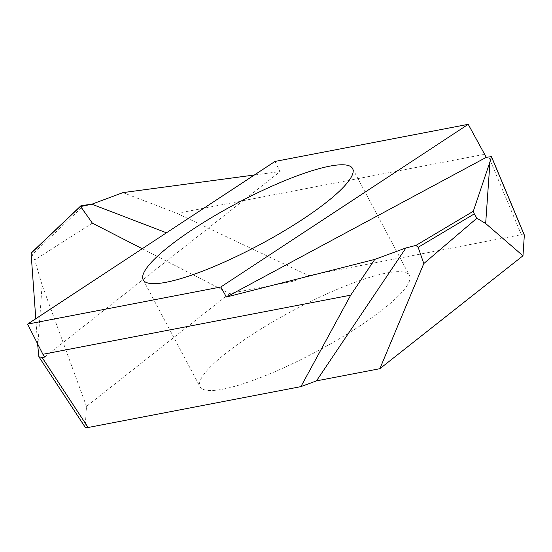 <?xml version="1.0" encoding="UTF-8"?>
<svg xmlns="http://www.w3.org/2000/svg" width="552" height="552" viewBox="0 0 552 552"><rect width="100%" height="100%" fill="white"/><g stroke="black" fill="none" stroke-linecap="round" stroke-linejoin="round"><path stroke-width="0.41" stroke-dasharray="2.76 2.07" d="M222.863 389.167A118.57 23.639 -28 0 0 345.021 335.347A118.57 23.639 -28 0 0 409.425 275.427A118.57 23.639 -28 0 0 293.636 310.217A118.57 23.639 -28 0 0 200.045 386.752A118.57 23.639 -28 0 0 222.863 389.167M524.345 235.048L521.343 234.683L308.575 275.551L292.995 281.306L229.591 293.485L92.356 223.146L81.275 207.938L80.716 206.117M229.591 293.485L86.491 406.389L85.174 427.227M122.951 192.62L177.054 213.362L484.863 154.243M274.993 161.439L280.119 171.548L254.368 174.998M177.054 213.362L308.575 275.551M37.791 346.677L42.097 285.011L34.707 259.895L32.175 254.575L81.275 207.938M37.584 343.799L35.783 318.725M31.257 253.099L32.175 254.575M86.491 406.389L42.097 285.011M92.356 223.146L34.707 259.895M44.636 357.103L280.119 171.548M166.462 232.799L91.873 204.199M292.995 281.306L229.591 293.485L142.25 248.717M488.686 156.733L521.343 234.683M85.07 426.786L38.681 356.206M143.216 279.878L200.045 386.752M352.597 168.553L409.425 275.427"/><path stroke-width="0.83" d="M220.821 286.992L27.6 324.107L274.993 161.439L468.213 124.324L220.821 286.992L226.403 297.017L374.773 259.405L350.706 295.161L300.895 386.628L316.468 380.873L379.873 368.695L423.805 263.559L418.161 247.31L415.96 245.412L473.292 211.271L474.292 213.886L418.161 247.31M329.779 166.145A118.57 23.639 152 0 1 352.597 168.553A118.57 23.639 152 0 1 288.199 228.473A118.57 23.639 152 0 1 166.035 282.293A118.57 23.639 152 0 1 143.216 279.878A118.57 23.639 152 0 1 207.621 219.958A118.57 23.639 152 0 1 329.779 166.145M27.6 324.107L42.897 354.281L350.706 295.161M379.873 368.695L522.972 255.79L524.345 235.048L491.487 156.616L486.277 157.341L226.403 297.017M300.895 386.628L88.12 427.496L85.174 427.227L38.881 356.792L42.09 357.454L88.12 427.496M42.897 354.281L44.636 357.103L42.09 357.454M254.368 174.998L122.951 192.62L91.873 204.199L81.234 205.627L31.257 253.099M468.213 124.324L486.277 157.341M38.881 356.792L37.584 343.799M35.783 318.725L31.084 253.258M80.716 206.117L81.234 205.627M524.4 235.393L491.487 156.837L489.976 161.846L485.663 223.512L476.893 218.226L474.292 213.886M489.976 161.846L473.292 211.271M522.972 255.79L485.663 223.512M423.805 263.559L476.893 218.226M374.773 259.405L405.92 247.958L415.96 245.412M316.468 380.873L405.92 247.958M142.25 248.717L92.356 223.146L80.695 206.531L91.873 204.199L166.462 232.799M80.909 205.779L31.119 253.064"/></g></svg>
